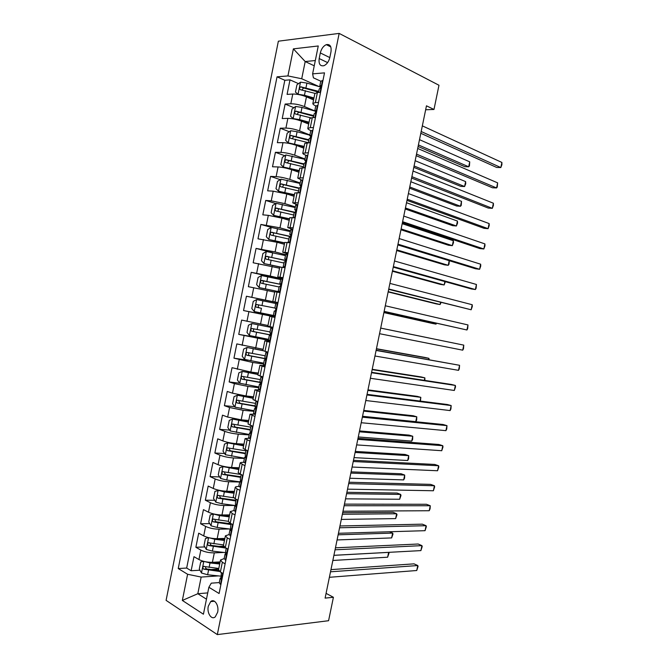 <?xml version="1.0" encoding="UTF-8"?>
<svg xmlns="http://www.w3.org/2000/svg" width="668" height="668" viewBox="0 0 668 668"><rect width="100%" height="100%" fill="white"/><g stroke="black" fill="none" stroke-linecap="round" stroke-linejoin="round"><path stroke-width="1" d="M217.651 612.222C219.229 605.433 214.37 598.136 210.687 601.609L208.282 606.252C206.704 612.965 211.531 620.38 215.28 616.831L217.651 612.222M278.364 41.191L166.09 600.365L217.317 634.6L339.16 33.4L278.364 41.191M313.576 99.933L306.445 96.835C301.619 94.931 297.06 94.004 292.776 94.038L287.081 94.38L290.004 79.868L298.529 83.659M315.931 91.391L318.394 92.485M314.77 110.93L304.483 106.579C299.648 104.717 295.089 103.782 290.814 103.774L285.127 104.058L293.903 107.715M285.127 104.058L282.213 118.553L287.866 118.378C292.133 118.445 296.684 119.372 301.527 121.175L308.691 124.081M303.815 148.196L296.617 145.474C291.757 143.779 287.207 142.843 282.973 142.676L277.354 142.676L280.268 128.206L289.319 131.738M298.938 172.269L291.716 169.73C286.839 168.144 282.297 167.209 278.08 166.942L272.502 166.775L275.408 152.321L284.752 155.719M294.079 196.308L286.822 193.954L273.195 191.165L267.659 190.831L270.565 176.402L280.234 179.659M289.227 220.315L281.938 218.144L268.319 215.346L262.816 214.845L265.722 200.442L275.742 203.556M284.376 244.279L277.061 242.292L257.99 238.827L260.887 224.44L271.5 227.471M279.533 268.202L253.164 262.774L256.061 248.412L272.711 252.729M274.707 292.1L248.354 286.681L251.235 272.344L280.685 279.232M275.091 316.966L243.544 310.553L246.425 296.233L277.955 302.829M243.544 310.553L275.141 316.69M267.951 325.483L241.624 320.089L238.743 334.384L268.503 339.444M263.134 349.289L236.823 343.911L233.95 358.182L247.87 360.211M258.324 373.053L250.842 372.051L232.038 367.692L229.166 381.946L239.762 383.24L258.883 386.972M253.523 396.792L246.016 395.965L232.472 393.185L227.254 391.44L224.39 405.676L234.668 406.678M248.73 420.481L241.19 419.838L227.663 417.057L222.477 415.154L219.613 429.365L229.617 430.108M243.945 444.145L236.372 443.677C231.303 443.243 226.803 442.316 222.853 440.897L217.71 438.834L214.854 453.021L224.598 453.514M239.169 467.767L231.562 467.483C226.485 467.149 221.976 466.222 218.06 464.703L212.95 462.473L210.094 476.635L219.613 476.902M234.401 491.356L226.761 491.247C221.667 491.013 217.167 490.087 213.267 488.467L208.191 486.07L205.343 500.215L214.662 500.265M229.633 514.911L221.968 514.978C216.858 514.844 212.357 513.917 208.483 512.197L203.448 509.642L200.6 523.762L209.727 523.612M227.295 523.311L230.26 523.261L233.04 524.672M224.874 538.425L217.184 538.667C212.048 538.633 207.556 537.707 203.707 535.895L198.705 533.173L195.866 547.276L204.826 546.925M218.737 546.374L223.538 546.19M249.949 441.13L245.064 438.609L249.248 438.241M254.942 416.473L249.999 414.218L255.41 414.185M259.944 391.782L254.942 389.795L260.303 390.003M264.945 367.049L259.894 365.321L265.204 365.78M269.964 342.275L264.845 340.822L270.114 341.523M274.991 317.459L269.814 316.273L275.032 317.233M278.005 302.554L272.794 301.527L277.988 302.637M283.04 277.679L277.771 276.919L282.923 278.28M288.083 252.763L282.756 252.279L287.858 253.882M293.143 227.805L287.749 227.588L292.809 229.45M298.204 202.813L292.751 202.863L297.761 204.984M303.272 177.772L297.761 178.106L301.677 180.109M308.349 152.696L302.779 153.306C302.846 153.849 303.973 154.525 306.144 155.352L306.178 155.36M425.658 109.769L433.983 109.468L426.468 105.82L325.099 598.11L333.407 597.284L326.076 593.368M320.323 52.947L319.187 58.55C318.553 64.044 320.147 66.424 323.972 65.698C326.844 64.345 328.798 61.606 329.833 57.473L330.977 51.803C331.604 46.359 330.042 43.979 326.293 44.647C323.354 45.992 321.366 48.756 320.323 52.947L329.808 57.582M219.296 582.571L211.28 583.164L208.875 587.264L219.104 593.518L324.506 72.87L312.616 73.864L313.426 77.83L320.765 81.187M208.875 587.264L203.423 614.209L182.339 600.44L187.608 574.271L178.231 568.543L277.045 76.837L287.933 75.927L293.377 48.864L318.26 45.975L312.616 73.864M223.872 552.436L214.311 552.87C209.176 552.887 204.684 551.968 200.843 550.09L195.866 547.276M220.123 561.905L212.399 562.322L214.311 552.87M229.408 528.964L219.096 529.198C213.969 529.123 209.476 528.196 205.619 526.417L200.6 523.762M235.094 505.492L223.889 505.484C218.778 505.317 214.278 504.39 210.395 502.712L205.343 500.215M239.645 482.004L228.681 481.745C223.588 481.469 219.087 480.542 215.179 478.964L210.094 476.635M244.404 458.482L233.491 457.964C228.414 457.588 223.905 456.67 219.981 455.184L214.854 453.021M249.172 434.918L238.301 434.15C233.241 433.674 228.732 432.747 224.782 431.369L219.613 429.365M253.949 411.321L243.119 410.294L229.583 407.513L224.39 405.676M258.733 387.69L247.945 386.405L234.401 383.624L229.166 381.946M263.526 364.027L252.78 362.482L233.95 358.182M269.338 340.496L238.743 334.384M277.971 302.729L265.38 300.099L267.325 290.48M282.781 278.982L270.239 276.034L272.185 266.407M285.654 254.692L275.107 251.936L277.061 242.292M290.48 230.819L279.984 227.805L281.938 218.144M295.323 206.913L284.869 203.631L286.822 193.954M300.166 182.974L289.762 179.425L291.716 169.73M305.017 158.992L294.663 155.185L296.617 145.474M309.885 134.969L299.565 130.895L301.527 121.175M290.004 79.868L284.827 80.269L186.664 568.05L191.14 570.748L199.932 570.213M212.399 562.322C207.255 562.389 202.771 561.462 198.939 559.55L193.979 556.669L191.14 570.748M246.425 296.233L265.38 300.099M251.235 272.344L270.239 276.034M256.061 248.412L275.107 251.936M260.887 224.44L279.984 227.805M265.722 200.442L271.25 200.843L284.869 203.631M270.565 176.402L276.126 176.636C280.335 176.945 284.877 177.88 289.762 179.425M275.408 152.321L281.011 152.387C285.244 152.596 289.795 153.531 294.663 155.185M280.268 128.206L285.912 128.097C290.162 128.206 294.713 129.141 299.565 130.895M318.519 102.421L315.363 102.58L312.833 103.582C312.866 104.25 313.851 105.026 315.805 105.92M320.565 92.351L317.392 92.543L314.853 93.62L312.866 103.415M315.463 117.526L312.323 117.618L309.818 118.512L307.831 128.314M310.929 130.644C308.892 129.792 307.848 129.066 307.806 128.465L310.294 127.638L313.434 127.58M310.378 142.66L304.783 143.369L302.804 153.181M305.301 167.751L299.765 168.186L297.786 177.997M300.224 192.802L294.755 192.968L292.768 202.78M295.164 217.81L289.753 217.71L287.766 227.529M290.104 242.785L284.752 242.409L282.764 252.228M285.061 267.718L279.767 267.066L277.779 276.894M280.017 292.609L274.782 291.691L272.794 301.527M269.814 316.281L267.826 326.093L272.978 327.387M264.845 340.847L262.866 350.625L267.96 352.186M259.877 365.371L257.906 375.115L262.941 376.944M254.925 389.861L252.963 399.573L257.94 401.66M249.982 414.31L248.028 423.98L252.947 426.343M245.047 438.726L243.094 448.362L247.953 450.983M244.964 465.746L240.138 462.966C240.413 462.481 241.682 462.281 243.954 462.365M240.113 463.091L238.175 472.693L242.977 475.583M239.987 490.329L237.165 489.034L235.219 487.281C235.495 486.738 236.714 486.471 238.86 486.471M235.194 487.431L233.257 496.992L235.186 498.821L238 500.148M235.019 514.869L232.214 513.483L230.31 511.554L233.892 510.552M230.059 539.368L227.279 537.89L225.408 535.794L228.999 534.6M225.366 535.986L223.446 545.48L225.308 547.643L228.08 549.154M225.108 563.825L222.344 562.264L220.515 559.993L224.147 558.607M220.473 560.202L218.553 569.662L220.373 572L223.129 573.603M314.252 65.806L305.192 61.539L301.719 78.749L287.933 75.927M319.179 86.631L301.719 78.749M333.407 597.284L328.581 620.714L217.317 634.6M433.983 109.468L438.976 85.253L339.16 33.4M315.313 60.529L305.192 61.539L293.377 48.864M207.731 592.9L197.811 593.727L206.462 599.171M218.469 575.891L201.177 577.068L197.811 593.727L182.339 600.44M284.827 80.269L277.045 76.837M210.829 569.545L218.678 569.061M230.276 511.721L228.347 521.257L230.243 523.253L232.214 513.483M186.664 568.05L178.231 568.543M187.608 574.271L201.177 577.068M322.869 80.945L322.368 80.544L320.74 81.304L319.813 85.905M322.368 80.544L322.903 80.786M420.815 133.299L496.7 167.459L500.833 167.551L421.182 131.521M501.893 162.449L501.91 164.679L500.833 167.551L501.893 162.449L422.343 125.868M318.486 92.476L319.187 89.011L319.93 88.385C321.007 87.024 321.158 86.055 320.381 85.471L319.788 86.03L320.749 87.216M320.523 87.015L306.921 83.082L300.567 82.164L296.926 84.828L295.456 92.092L298.053 94.272L304.458 95.265L313.968 97.971M298.12 94.322L298.646 94.555M304.182 95.975L313.818 98.714M418.101 146.476L464.819 166.699L468.694 166.791L469.721 161.848L419.504 139.662M318.703 91.366L300.784 86.823C299.297 87.934 299.189 88.902 300.458 89.729L314.92 93.361M301.961 89.896L303.673 87.967L318.553 92.142M418.418 144.931L468.694 166.791L469.429 165.973L469.721 161.848M317.818 105.911L317.317 105.494L315.714 106.145L314.787 110.754M317.317 105.494L317.851 105.728M416.197 155.686L492.466 187.775L496.575 187.95L416.523 154.116M497.635 182.857L497.243 187.04L496.575 187.95L497.635 182.857L417.692 148.463M313.401 117.585L314.16 113.836L314.92 113.268C315.964 111.94 316.106 110.972 315.338 110.379L314.762 110.855L315.764 111.957M312.766 130.844L312.273 130.41L310.695 130.936L309.768 135.554M312.273 130.41L312.816 130.627M411.597 178.047L488.233 208.057L492.324 208.324L411.88 176.669M493.385 203.231L493.427 205.318L492.324 208.324L493.385 203.231L413.041 171.033M308.324 142.66L309.142 138.618L309.91 138.117C310.929 136.806 311.063 135.846 310.311 135.237L309.743 135.646L310.779 136.639M307.731 155.736L307.238 155.285L305.685 155.702L304.75 160.32M307.238 155.285L307.781 155.485M304.8 167.735L304.115 167.71M304.717 167.701L305.393 167.276M407.004 200.367L484.008 228.322L488.083 228.665L407.238 199.206M489.143 223.58L489.193 225.6L488.083 228.665L489.143 223.58L408.399 193.57M303.264 167.685L304.132 163.368L304.917 162.934C305.902 161.639 306.027 160.687 305.284 160.061L304.733 160.395L305.777 161.28M302.696 180.585L302.212 180.118L300.683 180.418L299.748 185.044M302.212 180.118L302.754 180.31M300.249 192.701L298.212 192.676L299.139 188.075L299.924 187.708C300.884 186.439 301.001 185.487 300.266 184.852L299.732 185.111L300.775 185.863M299.698 192.518L300.366 192.108M402.412 222.661L479.791 248.554L483.841 248.98L402.612 221.701M484.901 243.904L484.968 245.849L483.841 248.98L484.901 243.904L403.764 216.081M314.787 111.005L302.003 107.431L295.665 106.471L292.041 109.034L290.58 116.29L293.219 118.612L299.548 119.589L309.067 122.211M293.219 118.612L294.454 119.113M296.926 119.689L308.933 122.87M413.801 167.342L460.736 186.372L464.594 186.539L465.621 181.604L415.17 160.712M313.801 115.589L295.832 111.155C294.396 112.266 294.304 113.234 295.557 114.053L310.737 117.81M297.085 114.236L298.78 112.224L313.668 116.274M414.085 165.973L464.594 186.539L465.746 183.7L465.621 181.604M309.835 135.186L297.093 131.738L290.772 130.744L287.165 133.208L285.704 140.447L288.325 142.86L304.174 146.409M288.325 142.86L290.588 143.72M290.822 143.77L304.057 146.985M409.509 188.176L456.661 206.028L460.494 206.27L461.521 201.344L410.837 181.738M308.908 139.779L290.889 135.445C289.494 136.556 289.419 137.524 290.655 138.334L308.249 142.66M292.233 138.543L293.887 136.447L308.791 140.372M409.76 186.982L460.494 206.27L461.254 205.335L461.521 201.344M304.95 159.343L285.879 154.968L282.305 157.339L280.844 164.57L283.441 167.075L299.281 170.574M283.441 167.075L299.189 171.058M405.226 208.984L452.587 225.65L456.403 225.976L457.43 221.05L406.52 202.73M304.024 163.927L285.954 159.71C284.601 160.813 284.535 161.773 285.762 162.583L303.439 166.825M287.39 162.825L289.002 160.637L303.915 164.437M405.434 207.973L456.403 225.976L457.58 223.012L457.43 221.05M300.066 183.458L281.003 179.166L277.445 181.437L275.984 188.66L278.564 191.248L294.404 194.705M278.564 191.248L294.321 195.106M400.95 229.759L448.52 245.256L452.32 245.657L453.338 240.739L402.203 223.688M299.139 188.034L281.028 183.925C279.717 185.028 279.667 185.988 280.877 186.798L298.554 190.931M282.572 187.065L283.574 184.777L284.125 184.777L299.055 188.459M401.117 228.924L452.32 245.657L453.505 242.634L453.338 240.739M297.678 205.402L295.69 205.101L294.755 209.727M297.185 204.917L297.736 205.084M295.231 217.467L293.452 217.651M294.68 217.3L295.348 216.908M397.827 244.922L475.574 268.77L479.607 269.279L397.986 244.162M480.659 264.202L480.743 266.081L479.607 269.279L480.659 264.202L399.138 238.551M293.202 217.376L294.145 212.741L294.939 212.441C295.866 211.197 295.974 210.245 295.256 209.593L294.738 209.785L295.749 210.403M295.198 207.539L276.126 203.322L272.594 205.493L271.133 212.708L273.696 215.388L289.528 218.795M273.696 215.388L289.469 219.104M396.675 250.517L444.454 264.837L448.236 265.313L449.197 260.679M295.089 212.307L276.109 208.107C274.849 209.209 274.807 210.161 275.993 210.971L293.686 214.996M277.779 211.272L278.665 208.892L279.266 208.892L294.671 212.558M396.809 249.857L448.236 265.313L449.03 264.186L449.288 260.704M292.659 230.176L290.705 229.742L289.762 234.376M292.175 229.667L292.726 229.834M290.229 242.183L288.209 242.05L289.787 242.743M289.67 242.033L290.338 241.666M393.252 267.15L471.366 288.952L475.374 289.536L393.36 266.599M476.434 284.476L476.109 288.3L475.374 289.536L476.434 284.476L394.521 260.988M288.217 242.008L289.161 237.374L289.962 237.14C290.864 235.913 290.964 234.961 290.263 234.301L289.753 234.418L290.705 234.902M290.329 231.587L271.258 227.437L267.743 229.516L266.298 236.714L268.828 239.486L284.668 242.851M268.828 239.486L284.618 243.077M392.408 271.241L440.396 284.393L444.162 284.944L444.863 281.554M290.513 236.405L271.208 232.255C269.981 233.349 269.947 234.301 271.124 235.103L288.818 239.027M273.012 235.445L273.755 232.973L274.398 232.965L290.388 236.639M392.508 270.757L444.162 284.944L445.356 281.696M287.649 254.909L285.72 254.341L284.785 258.984M287.173 254.391L287.724 254.533M285.228 266.874L283.24 266.632L285.144 267.284M284.677 266.732L285.328 266.382M388.676 289.344L471.149 309.777L388.751 288.993M472.209 304.725L472.318 306.462L471.149 309.777L472.209 304.725L389.903 283.399M283.24 266.607L284.184 261.965L284.986 261.806C285.862 260.587 285.954 259.643 285.269 258.967L285.637 259.368M285.47 255.594L266.407 251.519L262.908 253.506L261.464 260.695L263.977 263.551L280.66 267.058M263.977 263.551L279.825 267.016M388.15 291.933L436.338 303.915L440.087 304.55L440.538 302.404M285.72 260.411L266.307 256.362C265.121 257.456 265.104 258.399 266.265 259.201L283.967 263.025M268.294 259.585L268.862 257.013L269.546 257.005L285.687 260.57M388.208 291.632L440.087 304.55L441.064 302.537M282.656 279.608L280.752 278.907L279.808 283.558L280.535 283.791M282.18 279.065L282.731 279.199M280.243 291.515L278.272 291.173L280.209 291.674M279.683 291.39L280.335 291.056M384.117 311.513L466.932 329.992L384.15 311.363M467.984 324.94L467.692 328.623L466.932 329.992L467.984 324.94L385.294 305.777M278.272 291.164L279.216 286.514L280.026 286.422C280.877 285.228 280.961 284.292 280.284 283.599L279.808 283.566M280.618 279.558L261.555 275.567L258.082 277.454L256.637 284.626L259.126 287.574L280.151 291.949M259.126 287.574L280.142 291.999M383.891 312.607L432.296 323.421L436.02 324.13L436.212 323.22M280.727 284.334L261.422 280.435C260.269 281.52 260.261 282.464 261.405 283.265L279.115 286.981M263.651 283.708C262.716 282.723 262.825 281.829 263.977 281.019L280.744 284.418M383.916 312.474L436.02 324.13L436.546 323.304M277.663 304.257L275.784 303.431L274.849 308.09L275.308 308.19C275.967 308.892 275.892 309.835 275.066 311.012L274.247 311.029L273.312 315.68L275.35 315.697M277.187 303.706L277.746 303.823M275.258 316.123L274.698 316.014M462.724 350.174L463.492 348.746L463.776 345.131L380.693 328.113L463.776 345.131L462.724 350.174L379.549 333.699M274.832 311.129L274.247 311.029M275.775 303.497L256.704 299.573L253.256 301.368L251.811 308.532L254.291 311.564L273.354 315.446M429.265 338.033L380.702 328.088L429.265 338.033M261.439 308.299L259.284 307.839C257.89 307.029 257.831 306.078 259.101 304.992L256.537 304.466C255.426 305.543 255.435 306.487 256.562 307.288L261.439 308.299L260.512 312.858M274.857 308.04L256.537 304.466M272.678 328.881L270.832 327.921L272.82 328.18M272.21 328.305L272.769 328.406M270.289 340.688L268.361 340.146L269.296 335.52L270.114 335.561L269.296 335.503M269.722 340.596L270.365 340.296M376.101 350.433L459.567 365.296L458.515 370.339L374.957 356.002M270.114 335.561L270.331 332.739L269.889 332.564L270.832 327.93M376.142 350.224L459.567 365.296L459.3 368.836L458.515 370.339M272.911 327.704L251.869 323.546L248.446 325.241L247.001 332.397L249.456 335.52L268.519 339.327M251.869 323.546L272.903 327.779M428.656 359.593L428.914 358.34L425.224 357.497L376.46 348.713M270.022 331.929L251.669 328.464C250.592 329.533 250.609 330.476 251.719 331.278L270.54 335.01M270.582 334.91L254.458 331.762C253.08 330.952 253.005 330.009 254.241 328.923L251.669 328.464M429.14 359.676L428.914 358.34L376.418 348.888M267.701 353.455L265.881 352.37L267.901 352.47M267.233 352.871L267.801 352.954M265.321 365.221L263.409 364.578L264.344 359.969M264.753 365.137L265.396 364.853M371.517 372.711L455.359 385.444L454.315 390.471L370.364 378.272M265.321 359.927L264.353 359.935L265.171 360.069L264.945 357.004L265.881 352.395M371.6 372.301L451.443 384.467L455.359 385.444L455.526 386.906L454.315 390.471M262.891 350.483L247.043 347.477L243.636 349.08L242.2 356.228L244.63 359.434L263.701 363.167M247.043 347.477L262.858 350.642M424.347 380.342L424.865 377.854L421.191 376.936L372.218 369.304M265.196 355.785L246.809 352.42C245.766 353.489 245.791 354.424 246.884 355.234L265.789 358.858M265.814 358.674L249.632 355.643C248.271 354.85 248.187 353.906 249.381 352.813L246.809 352.42M424.89 380.418L424.865 377.854L372.143 369.654M262.733 377.996L260.946 376.777L262.157 376.71M262.274 377.395L262.841 377.47M260.361 389.703L258.474 388.968L259.401 384.376M259.794 389.636L260.428 389.377M366.932 394.955L451.167 405.551L450.115 410.578L365.788 400.516M260.503 384.234L259.418 384.334L260.236 384.543L260.002 381.411L260.938 376.819M367.058 394.354L447.268 404.499L451.167 405.551L450.925 408.95L450.115 410.578M258.032 374.498L242.225 371.375L258.082 374.247M242.133 371.416L238.835 372.886L237.399 380.017L239.754 383.232L242.225 371.375M420.047 401.059L420.815 397.343L417.158 396.349L367.976 389.87M260.37 379.599L241.958 376.343C240.939 377.403 240.973 378.339 242.058 379.148L260.854 382.639M260.804 382.355L244.822 379.491L243.778 377.629M420.431 401.109L420.815 397.343L367.868 390.396M253.289 397.978L237.407 395.239L234.042 396.65L232.606 403.773L235.002 407.154L254.065 410.745M237.407 395.239L253.222 398.312M362.54 416.289L415.763 421.667L416.774 416.807L413.133 415.738L363.751 410.411M255.56 403.38L237.115 400.224C236.13 401.284 236.171 402.211 237.24 403.021L255.66 406.344M255.084 405.877L240.012 403.305L238.96 401.526M415.763 421.667L416.657 420.063L416.774 416.807L363.609 411.112M248.496 421.675L232.598 419.061L229.258 420.381L227.821 427.495L230.201 430.96L249.264 434.476M232.598 419.061L248.412 422.092M358.282 436.964L411.73 441.105L412.74 436.246L409.117 435.11L359.526 430.927M250.75 427.128L232.28 424.071C231.328 425.124 231.37 426.05 232.431 426.86L250.174 429.975M250.266 429.532L235.211 427.077L234.142 425.374M411.73 441.105L412.632 439.435L412.74 436.246L359.351 431.795M257.773 402.495L256.145 401.067M257.314 401.877L257.89 401.936M255.41 414.16L253.548 413.325L254.475 408.749M254.842 414.102L255.477 413.859M362.357 417.174L446.975 425.641L445.923 430.66L361.213 422.727M255.669 408.49L254.483 408.699L255.301 408.983L255.076 405.777L256.003 401.201M362.524 416.364L443.093 424.506L446.975 425.641L446.75 428.973L445.923 430.66M252.821 426.961L251.143 425.683M252.37 426.326L252.938 426.368M250.467 438.567L248.63 437.632L249.548 433.089M249.899 438.534L250.525 438.3M357.789 439.36L442.784 445.706L441.74 450.716L356.645 444.896M250.817 432.705L249.565 433.023L250.383 433.382L250.149 430.1L251.051 425.65M357.998 438.35L438.926 444.487L442.784 445.706L442.993 446.967L441.74 450.716M245.532 462.949L243.711 461.914L244.63 457.388M244.956 462.924L245.582 462.707M247.878 451.384L247.461 450.783M353.23 461.513L438.6 465.746L437.557 470.748L352.086 467.041M245.949 456.887L244.647 457.304L245.465 457.739L245.239 454.39L246.074 450.232M353.472 460.31L434.759 464.444L438.6 465.746L438.826 466.932L437.557 470.748M243.703 445.331L227.805 442.851L224.481 444.07L223.045 451.176L225.408 454.724L244.471 458.173M227.805 442.851L243.603 445.832M354.032 457.622L407.697 460.511L408.707 455.66L405.1 454.449L355.309 451.409M245.958 450.833L227.454 447.886C226.527 448.921 226.586 449.848 227.629 450.666L245.381 453.672M245.49 453.155L230.418 450.816L229.341 449.188M407.697 460.511L408.616 458.782L408.707 455.66L355.092 452.461M240.605 487.281L238.81 486.154L239.72 481.645M240.029 487.273L240.647 487.081M348.671 483.632L434.425 485.753L433.382 490.755L347.535 489.16M241.064 481.027L239.737 481.553L240.555 482.062L240.33 478.639L241.115 474.773M348.963 482.229L430.601 484.375L434.425 485.753L434.659 486.88L433.382 490.755M225.049 466.673L223.012 466.598L219.714 467.734L218.277 474.823L220.615 478.463L226.753 480.025L239.678 481.837M225.909 466.832L238.927 468.953M223.012 466.598L238.81 469.537M349.781 478.246L403.672 479.9L404.683 475.057L401.092 473.762L351.092 471.867M240.179 474.363L222.636 471.658C221.734 472.693 221.801 473.62 222.828 474.439L240.589 477.344M240.714 476.735L225.634 474.522L224.557 472.952M403.672 479.9L404.599 478.113L404.683 475.057L350.842 473.086M235.687 511.579L233.909 510.352L234.819 505.868M235.111 511.588L235.72 511.404M344.129 505.726L430.259 505.734L429.215 510.728L342.993 511.237M236.171 505.133L234.844 505.76L235.654 506.352L235.428 502.854L236.155 499.272M344.454 504.123L426.451 504.282L430.259 505.734L430.092 508.782L429.215 510.728M219.304 490.329L214.946 491.356L213.518 498.437L215.839 502.161L221.96 503.755L235.103 505.484M222.452 490.888L234.159 492.541M218.227 490.312L224.356 491.899L234.025 493.209M345.54 498.837L399.656 499.263L400.658 494.42L397.084 493.059L346.892 492.299M233.533 497.76L217.826 495.389C216.958 496.416 217.025 497.343 218.044 498.169L235.804 500.975M235.946 500.282L220.857 498.186L219.78 496.683M399.656 499.263L400.992 495.481L400.658 494.42L346.6 493.694M230.777 535.845L229.015 534.517L229.926 530.05M230.193 535.861L230.802 535.703M339.586 527.778L426.092 525.699L425.048 530.684L338.451 533.289M231.27 529.206L229.951 529.924L230.752 530.601L230.535 527.027L231.203 523.737M339.954 525.983L422.31 524.163L426.092 525.699L426.351 526.685L425.048 530.684M213.844 513.993L210.195 514.936L208.767 522.009L211.063 525.816L217.175 527.461L231.27 529.19M213.451 513.993L219.563 515.612L229.241 516.84M220.265 514.928L229.391 516.097M341.306 519.412L395.64 518.602L396.642 513.767L393.093 512.331L342.684 512.707M228.331 521.332L213.034 519.094C212.182 520.113 212.257 521.032 213.259 521.867L231.036 524.572M231.186 523.795L216.09 521.817L215.012 520.372M395.64 518.602L396.992 514.761L396.642 513.767L342.367 514.268M225.876 560.06L224.139 558.64L225.041 554.198M225.291 560.093L225.893 559.951M335.044 549.806L421.934 545.631L420.89 550.607L333.916 555.308M226.36 553.254L225.066 554.064L225.867 554.816L225.65 551.167L226.26 548.161M335.461 547.818L418.168 544.019L421.934 545.631L422.209 546.558L420.89 550.607M208.616 537.648L205.443 538.491L204.016 545.547L206.295 549.447L212.399 551.117L226.293 552.712M208.8 537.698L214.787 539.293L224.465 540.445M216.799 538.675L224.64 539.61M223.563 544.921L208.241 542.75C207.414 543.769 207.498 544.687 208.483 545.522L226.176 548.119M224.331 547.025L211.322 545.414L210.253 544.028M337.073 539.953L391.632 537.915L392.634 533.089L338.133 534.817M389.511 531.753L392.634 533.089L392.993 534.024L391.632 537.915M220.974 584.25L220.39 584.291L219.263 582.73L220.156 578.304M220.39 584.291L220.991 584.166M330.518 571.8L417.776 565.537L416.74 570.514L329.391 577.294M221.45 577.277L220.189 578.154L220.983 578.997L221.325 572.551M330.969 569.62L414.026 563.85L417.776 565.537L418.068 566.397L416.74 570.514M203.59 561.32L200.701 562.005L199.281 569.053L201.536 573.035L207.623 574.747L221.091 576.175M204.525 561.546L210.011 562.94L219.705 564.009M212.783 562.306L219.889 563.091M218.795 568.476L203.456 566.38C202.654 567.382 202.738 568.309 203.715 569.144L219.538 571.441M218.603 570.38L206.562 568.977L205.502 567.641M332.856 560.469L387.624 557.204L388.626 552.386L333.908 555.342M388.567 552.361L388.993 553.254L387.624 557.204M217.184 538.667L219.096 529.198M221.968 514.978L223.889 505.484M226.761 491.247L228.681 481.745M231.562 467.483L233.491 457.964M236.372 443.677L238.301 434.15M241.19 419.838L243.119 410.294M246.016 395.965L247.945 386.405M250.842 372.051L252.78 362.482M255.685 348.103L257.623 338.517M260.528 324.122L262.466 314.511M304.483 106.579L306.445 96.835M290.814 103.774L292.776 94.038M198.939 559.55L200.843 550.09M203.707 535.895L205.619 526.417M208.483 512.197L210.395 502.712M213.267 488.467L215.179 478.964M218.06 464.703L219.981 455.184M222.853 440.897L224.782 431.369M227.663 417.057L229.583 407.513M232.472 393.185L234.401 383.624M237.299 369.27L239.227 359.693M242.125 345.323L244.054 335.728M246.96 321.333L248.897 311.731M251.803 297.31L253.74 287.691M256.654 273.245L258.591 263.609M261.505 249.147L263.451 239.503M266.373 225.016L268.319 215.346M271.25 200.843L273.195 191.165M276.126 176.636L278.08 166.942M281.011 152.387L282.973 142.676M285.912 128.097L287.866 118.378M315.363 102.58L317.392 92.543M310.294 127.638L312.323 117.618M305.226 152.663L307.255 142.66M300.174 177.646L302.195 167.66M295.131 202.588L297.143 192.609M290.087 227.487L292.1 217.534M285.061 252.345L287.073 242.409M280.034 277.17L282.046 267.25M275.024 301.953L277.028 292.05M270.014 326.702L272.018 316.807M265.012 351.401L267.016 341.532M260.019 376.067L262.015 366.206M255.042 400.7L257.03 390.855M250.066 425.282L252.053 415.454M245.098 449.831L247.085 440.02M240.138 474.347L242.117 464.544M235.186 498.821L237.165 489.034M225.308 547.643L227.279 537.89M220.373 572L222.344 562.264M327.621 62.608L319.187 58.55M320.047 92.384L322.435 80.594M300.475 82.231L298.053 94.272M305.393 90.639L304.458 95.265M306.921 83.082L305.986 87.717M303.673 87.967L301.051 86.807M314.954 117.543L317.384 105.552M309.868 142.66L312.34 130.469M304.817 167.643L307.305 155.343M299.79 192.468L302.278 180.185M295.573 106.538L293.152 118.553M300.483 114.971L299.548 119.589M302.003 107.431L301.068 112.057M298.78 112.224L296.141 111.13M290.68 130.803L288.259 142.802M295.573 139.27L294.638 143.879M297.093 131.738L296.158 136.356M293.887 136.447L291.24 135.42M285.787 155.034L283.374 167.008M290.672 163.526L289.745 168.136M292.192 156.011L291.265 160.621M289.002 160.637L286.347 159.677M280.911 179.224L278.498 191.182M285.779 187.75L284.852 192.342M287.298 180.243L286.372 184.844M284.125 184.777L281.462 183.892M294.772 217.242L297.252 204.984M276.034 203.373L273.63 215.321M280.894 211.931L279.967 216.524M282.414 204.441L281.487 209.034M279.266 208.892L276.577 208.074M289.762 241.983L292.242 229.742M271.175 227.496L268.77 239.42M276.018 236.08L275.099 240.664M277.529 228.598L276.602 233.182M274.398 232.965L271.709 232.214M284.768 266.682L287.24 254.458M266.315 251.569L263.91 263.476M271.15 260.186L270.231 264.762M272.661 252.721L271.734 257.297M269.546 257.005L266.849 256.312M279.775 291.348L282.247 279.14M261.464 275.617L259.067 287.499M266.29 284.259L265.371 288.826M267.793 276.803L266.874 281.37M264.703 281.003L261.99 280.385M274.79 315.964L277.253 303.781M256.621 299.615L254.224 311.488M262.941 300.851L262.015 305.41M259.284 307.839L256.562 307.288M269.814 340.555L272.277 328.389M251.786 323.588L249.398 335.436M256.587 332.297L255.669 336.847M258.09 324.857L257.172 329.416M254.458 331.762L251.719 331.278M264.845 365.095L267.3 352.954M246.96 347.519L244.571 359.351M251.752 356.253L250.834 360.803M253.247 348.83L252.329 353.38M249.632 355.643L246.884 355.234M259.885 389.603L262.34 377.478M246.918 380.175L245.999 384.718M248.412 372.769L247.502 377.311M244.822 379.491L242.058 379.148M237.324 395.272L234.944 407.071M242.092 404.065L241.181 408.599M243.586 396.667L242.676 401.201M240.012 403.305L237.24 403.021M232.514 419.095L230.143 430.868M237.274 427.921L236.363 432.446M238.768 420.531L237.858 425.057M235.211 427.077L232.431 426.86M254.925 414.068L257.38 401.961M249.982 438.5L252.429 426.409M245.047 462.891L247.486 450.825M227.721 442.876L225.341 454.641M232.464 451.735L231.554 456.252M233.959 444.354L233.049 448.879M230.418 450.816L227.629 450.666M240.113 487.248L242.517 475.382M222.928 466.631L220.557 478.371M227.663 475.507L226.753 480.025M229.157 468.143L228.239 472.66M225.634 474.522L222.828 474.439M235.194 511.563L237.549 499.931M218.144 490.337L215.781 502.06M222.87 499.255L221.96 503.755M224.356 491.899L223.446 496.407M220.857 498.186L218.044 498.169M230.276 535.836L232.589 524.438M213.368 514.018L211.004 525.724M218.085 522.96L217.175 527.461M219.563 515.612L218.661 520.113M216.09 521.817L213.259 521.867M225.375 560.076L227.629 548.912M225.826 554.857L225.375 554.874M208.6 537.656L206.237 549.346M213.301 546.624L212.399 551.117M214.787 539.293L213.877 543.785M211.322 545.414L208.483 545.522M220.473 584.275L222.686 573.344M220.974 579.006L220.482 579.039M203.815 561.379L201.477 572.935M208.533 570.263L207.623 574.747M210.011 562.94L209.101 567.424M206.562 568.977L203.715 569.144M214.47 601.258L210.687 601.609M330.794 46.902L326.293 44.647M303.33 87.942L300.784 86.823M298.371 112.207L295.832 111.155M293.436 136.431L290.889 135.445M288.501 160.621L285.954 159.71M283.574 184.777L281.028 183.925M278.665 208.892L276.109 208.107M273.755 232.973L271.208 232.255M268.862 257.013L266.307 256.362M263.977 281.019L261.422 280.435M244.012 376.61L241.958 376.343M238.743 400.399L237.115 400.224M233.666 424.188L232.28 424.071M228.681 447.952L227.454 447.886M223.747 471.691L222.636 471.658M218.862 495.405L217.826 495.389M213.994 519.078L213.034 519.094M209.151 542.717L208.241 542.75M204.324 566.33L203.456 566.38"/></g></svg>
